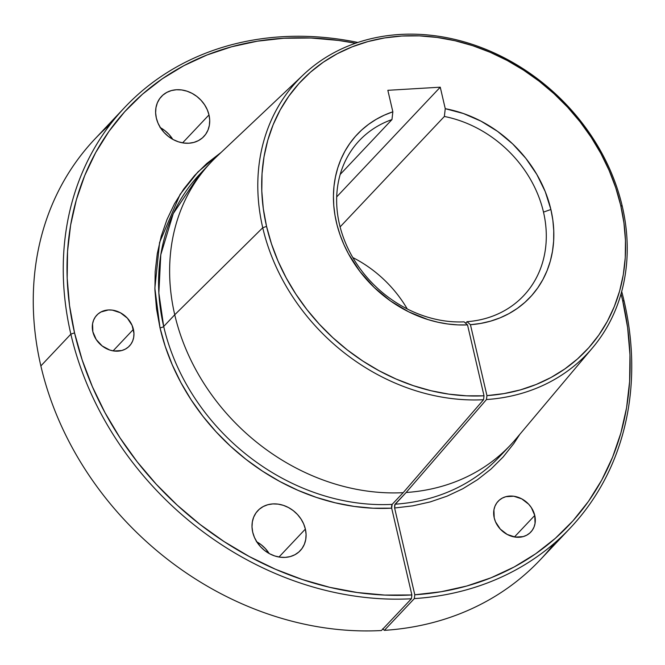 <?xml version="1.0" encoding="UTF-8"?>
<svg xmlns="http://www.w3.org/2000/svg" width="665" height="665" viewBox="0 0 665 665"><rect width="100%" height="100%" fill="white"/><g stroke="black" fill="none" stroke-linecap="round" stroke-linejoin="round"><path stroke-width="1" d="M534.76 515.45A22.452 18.853 -136.6 0 1 530.811 532.067A22.452 18.853 -136.6 0 1 509.955 535.716A22.452 18.853 -136.6 0 1 494.211 517.86L495.533 521.859L500.288 529.099L507.204 534.444L515.225 537.087L523.139 536.622L526.672 535.217L529.731 533.106L532.208 530.362L534.003 527.096L535.051 523.422L534.76 515.45L531.377 507.661L528.675 504.211L521.759 498.866L513.737 496.223L505.824 496.697L502.299 498.093L499.232 500.205L496.755 502.948L494.96 506.215L493.92 509.889L494.211 517.86A22.452 18.853 -136.6 0 1 498.16 501.244A22.452 18.853 -136.6 0 1 519.008 497.603A22.452 18.853 -136.6 0 1 534.76 515.45L514.444 536.971L534.76 515.45M133.407 329.358A22.452 18.853 -136.6 0 1 129.459 345.975A22.452 18.853 -136.6 0 1 108.611 349.615A22.452 18.853 -136.6 0 1 92.859 331.769L96.234 339.557L102.186 345.975L109.8 350.048L113.881 350.995L121.795 350.522L125.319 349.125L128.387 347.014L130.864 344.271L132.659 340.995L133.698 337.33L133.956 333.398L132.086 325.36L127.331 318.119L120.415 312.766L112.393 310.131L108.345 309.965L100.947 311.993L97.888 314.104L95.411 316.848L93.615 320.123L92.568 323.797L92.859 331.769A22.452 18.853 -136.6 0 1 96.807 315.144A22.452 18.853 -136.6 0 1 117.663 311.503A22.452 18.853 -136.6 0 1 133.407 329.358L113.1 350.871L133.407 329.358M305.368 529.082A29.152 24.48 -136.6 0 1 300.248 550.662A29.152 24.48 -136.6 0 1 273.165 555.391A29.152 24.48 -136.6 0 1 252.717 532.216L254.437 537.403L257.106 542.324L260.613 546.805L264.828 550.662L269.591 553.754L274.72 555.948L280.015 557.179L285.268 557.386L290.281 556.572L294.869 554.751L298.843 552.008L302.06 548.45L304.395 544.203L305.75 539.44L306.083 534.327L305.368 529.082L303.656 523.895L300.987 518.974L297.479 514.494L293.265 510.637L288.494 507.545L283.373 505.35L278.078 504.12L272.825 503.912L267.804 504.727L263.224 506.547L259.242 509.282L256.025 512.848L253.697 517.096L252.343 521.859L252.01 526.971L252.717 532.216A29.152 24.48 -136.6 0 1 257.845 510.637A29.152 24.48 -136.6 0 1 284.928 505.907A29.152 24.48 -136.6 0 1 305.368 529.082L278.992 557.021L305.368 529.082M208.993 114.912A29.152 24.48 -136.6 0 1 203.864 136.491A29.152 24.48 -136.6 0 1 176.782 141.229A29.152 24.48 -136.6 0 1 156.333 118.046L158.054 123.233L160.722 128.154L164.23 132.634L168.445 136.491L173.208 139.583L178.336 141.786L183.631 143.008L188.885 143.216L193.906 142.401L198.486 140.581L202.468 137.846L205.685 134.28L208.012 130.032L209.367 125.269L209.699 120.166L208.993 114.912L207.272 109.725L204.604 104.804L201.096 100.324L196.882 96.467L192.119 93.374L186.99 91.18L181.695 89.95L176.441 89.742L171.429 90.556L166.84 92.377L162.867 95.12L159.65 98.678L157.314 102.925L155.959 107.697L155.627 112.801L156.333 118.046A29.152 24.48 -136.6 0 1 161.462 96.467A29.152 24.48 -136.6 0 1 188.544 91.737A29.152 24.48 -136.6 0 1 208.993 114.912L182.617 142.85L208.993 114.912M391.776 505.018L392.142 504.378A205.942 172.908 43.4 0 1 163.69 326.473A2.901 0.973 -13.1 0 1 159.991 327.779A2.901 0.973 166.9 0 0 163.69 326.473A205.942 172.908 43.4 0 0 392.142 504.378L403.19 492.674A205.942 172.908 -136.6 0 1 174.745 314.769L163.69 326.473A205.942 172.908 43.4 0 1 199.907 174.047L173.266 213.581L160.797 254.703L158.852 293.007L163.69 326.473L174.745 314.769L262.741 227.746A199.084 167.156 43.4 0 0 483.538 399.723L484.02 395.8A196.092 164.646 -136.6 0 1 266.557 226.399L262.741 227.746A199.084 167.156 -136.6 0 1 303.464 74.68A199.084 167.156 -136.6 0 1 487.013 49.825A199.084 167.156 -136.6 0 1 622.29 206.374A199.084 167.156 43.4 0 0 400.031 34.472A199.084 167.156 43.4 0 0 262.741 227.746L266.557 226.399A196.092 164.646 -136.6 0 1 401.785 36.035A196.092 164.646 -136.6 0 1 620.703 205.352L622.29 206.374A199.084 167.156 -136.6 0 1 592.656 347.695A199.084 167.156 -136.6 0 1 486.472 399.549L406.124 492.499L394.702 504.843L394.611 508.002L414.802 594.784A303.456 254.795 -136.6 0 0 622.598 300.281L624.136 301.27L622.598 300.281L621.035 293.897A303.456 254.795 -136.6 0 1 622.598 300.281L627.619 327.546L629.963 354.711L629.614 381.502L626.588 407.678L620.894 432.982L612.598 457.163L601.775 480.014L588.525 501.294L572.989 520.803L555.3 538.367L535.641 553.804L514.186 566.971L491.152 577.744L466.747 586.023L441.219 591.725L414.802 594.784L394.611 508.002L395.068 504.203A205.942 172.908 43.4 0 0 500.03 456.124M159.991 327.779L154.862 288.203L159.6 242.434L180.09 194.404L197.887 171.977L221.104 152.435L206.749 163.54L194.488 175.627L183.715 189.06L174.521 203.723L167.015 219.475L161.246 236.166L157.289 253.631L155.178 271.694L154.92 290.198L156.533 308.951L159.991 327.779L165.236 346.407L172.235 364.744L180.913 382.633L191.188 399.881L202.958 416.34L216.125 431.851L230.547 446.257L246.1 459.432L262.633 471.236L279.982 481.576L297.987 490.338L316.474 497.437L335.26 502.815L354.179 506.422L373.048 508.218L391.677 508.176L411.876 594.959A303.456 254.795 -136.6 0 1 74.547 332.857A303.456 254.795 -136.6 0 1 355.542 43.25L338.51 40.432L310.979 38.005L283.805 38.254L257.264 41.197L231.595 46.783L207.056 54.971L183.873 65.677L162.285 78.794L142.485 94.206L124.671 111.762L109.01 131.288L95.66 152.601L84.746 175.485L76.375 199.733L70.623 225.111L67.547 251.362L67.182 278.244L69.517 305.493L74.547 332.857L70.856 334.154L74.547 332.857L82.186 359.965L92.369 386.656L105.004 412.682L119.974 437.786L137.123 461.726L156.3 484.286L177.314 505.234L199.966 524.386L224.038 541.543L249.3 556.547L275.518 569.265L302.434 579.556L329.782 587.336L357.321 592.523L384.769 595.075L411.876 594.959L391.677 508.176A208.835 175.344 -136.6 0 1 159.991 327.779M543.496 212.102A112.983 94.862 43.4 0 0 444.37 116.466L445.251 108.686A118.777 99.725 -136.6 0 1 550.886 209.5L543.496 212.102A112.983 94.862 -136.6 0 1 523.629 295.726A112.983 94.862 -136.6 0 1 467.046 321.685L465.616 323.198L467.046 321.685A112.983 94.862 43.4 0 0 543.496 212.102L550.886 209.5L545.25 191.645L536.83 174.446L525.865 158.386L512.649 143.889L497.553 131.362L480.978 121.146L463.389 113.516L445.251 108.686L440.255 87.19L387.845 90.307L392.849 111.803L391.968 119.575L340.206 174.413L391.968 119.575A112.983 94.862 43.4 0 0 339.449 224.23A112.983 94.862 -136.6 0 1 359.316 140.606A112.983 94.862 -136.6 0 1 391.968 119.575L392.849 111.803L384.262 115.17L376.149 119.359L368.593 124.322L361.635 130.032L355.351 136.441L349.773 143.49L344.96 151.121L340.946 159.284L337.762 167.904L335.443 176.907L333.988 186.225L333.431 195.793L333.764 205.518L334.985 215.327L337.089 225.136L340.056 234.878L343.855 244.462L348.468 253.814L359.965 271.528L374.171 287.438L390.613 301.037L408.776 311.877L428.069 319.616L437.944 322.234L447.861 323.996L457.744 324.886L467.512 324.886A118.777 99.725 -136.6 0 1 340.056 234.878A118.777 99.725 -136.6 0 1 392.849 111.803L387.845 90.307L440.255 87.19L445.251 108.686L444.37 116.466A112.983 94.862 -136.6 0 1 543.496 212.102M124.729 107.406A306.357 257.222 -136.6 0 1 357.87 42.46A306.357 257.222 43.4 0 0 70.856 334.154A306.357 257.222 -136.6 0 1 124.729 107.406L94.738 139.168A306.357 257.222 43.4 0 0 40.864 365.916A306.357 257.222 -136.6 0 1 110.54 124.047M570.262 528.018A306.357 257.222 -136.6 0 0 624.136 301.27A306.357 257.222 43.4 0 0 621.7 291.528A306.357 257.222 -136.6 0 1 624.136 301.27A306.357 257.222 43.4 0 1 414.337 598.591L414.802 594.784L414.337 598.591L384.353 630.354L382.658 628.841L384.353 630.354A306.357 257.222 43.4 0 0 540.271 559.78L570.262 528.018A306.357 257.222 -136.6 0 1 414.337 598.591L384.353 630.354A306.357 257.222 -136.6 0 0 554.46 543.139M411.411 598.766L411.876 594.959L411.411 598.766A306.357 257.222 -136.6 0 1 70.856 334.154A306.357 257.222 43.4 0 0 411.411 598.766L381.427 630.528A306.357 257.222 -136.6 0 1 40.864 365.916L70.856 334.154L40.864 365.916A306.357 257.222 43.4 0 0 381.427 630.528L411.411 598.766M303.464 74.68L216.865 156.433A205.942 172.908 43.4 0 0 174.745 314.769A205.942 172.908 -136.6 0 1 210.955 162.343L199.907 174.047M391.56 505.949L391.677 508.176L392.142 504.378L403.19 492.674L483.538 399.723A199.084 167.156 -136.6 0 1 262.741 227.746L174.745 314.769A205.942 172.908 43.4 0 0 403.19 492.674L483.538 399.723L484.02 395.8L466.522 395.825L448.817 394.137L431.061 390.746L413.422 385.683L396.074 379.017L379.175 370.787L362.891 361.078L347.379 349.99L332.783 337.621L319.242 324.096L306.889 309.541L295.834 294.088L286.191 277.887L278.045 261.104L271.486 243.889L266.557 226.399L263.307 208.719L261.794 191.113L262.035 173.74L264.022 156.774L267.737 140.382L273.149 124.712L280.206 109.925L288.834 96.151L298.951 83.532L310.455 72.194L323.248 62.227L337.205 53.749L352.184 46.833L368.044 41.546L384.628 37.93L401.785 36.035L419.341 35.868L437.129 37.44L454.985 40.723L472.732 45.694L490.196 52.311L507.212 60.498L523.613 70.182L539.249 81.271L553.962 93.649L567.611 107.215L580.071 121.82L591.21 137.331L600.936 153.598L609.14 170.473L615.748 187.779L620.703 205.352L623.945 222.941L625.457 240.456L625.25 257.737L623.305 274.628L619.647 290.954L614.31 306.557L607.353 321.303L598.832 335.044L588.833 347.654L577.444 359L564.785 368.984L550.977 377.512L536.14 384.495L520.421 389.881L503.97 393.597L486.946 395.625L470.446 324.711L480.704 323.431L490.612 321.137L500.08 317.845L509.008 313.589L517.32 308.402L524.934 302.342L531.784 295.468L537.794 287.837L542.914 279.524L547.096 270.613L550.296 261.179L552.482 251.32L553.646 241.129L553.762 230.689L552.848 220.115L550.886 209.5A118.777 99.725 -136.6 0 1 470.446 324.711L467.046 321.685L470.446 324.711L486.946 395.625L486.472 399.549A199.084 167.156 43.4 0 0 622.29 206.374L620.703 205.352A196.092 164.646 -136.6 0 1 486.946 395.625L486.472 399.549L406.124 492.499A205.942 172.908 43.4 0 0 516.015 438.85L592.656 347.695M256.349 541.601L261.112 544.685L265.327 548.542L269.159 553.513A29.152 24.48 43.4 0 0 256.79 541.834M159.974 127.431L164.737 130.515L168.952 134.372L172.775 139.342A29.152 24.48 43.4 0 0 160.406 127.672M464.12 321.86A112.983 94.862 -136.6 0 1 339.449 224.23A112.983 94.862 43.4 0 0 464.12 321.86L467.512 324.886L484.02 395.8L467.512 324.886L464.12 321.86M395.068 504.203A205.942 172.908 43.4 0 0 499.407 456.797L510.454 445.093A205.942 172.908 -136.6 0 1 406.124 492.499L395.068 504.203M394.611 508.002L412.749 505.857L430.272 501.9L447.021 496.173L462.832 488.742L477.553 479.664L491.044 469.033L503.172 456.946L513.829 443.522L519.764 434.395M340.106 226.906L444.37 116.466L340.106 226.906M407.246 308.942A112.983 94.862 43.4 0 0 352.807 257.555A112.983 94.862 -136.6 0 1 407.246 308.942M336.698 196.882L440.255 87.19L336.698 196.882"/></g></svg>
